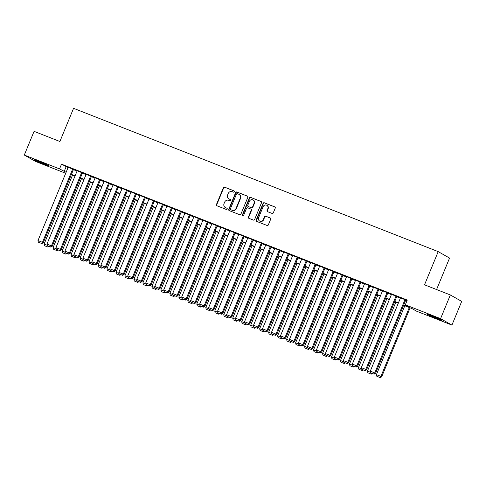 <?xml version="1.0" encoding="UTF-8"?>
<svg xmlns="http://www.w3.org/2000/svg" width="486" height="486" viewBox="0 0 486 486"><rect width="100%" height="100%" fill="white"/><g stroke="black" fill="none" stroke-linecap="round" stroke-linejoin="round"><path stroke-width="0.73" d="M234.337 191.745A0.705 0.662 -60.5 0 0 233.985 190.852L224.617 187.171A1.008 0.948 -60.5 0 0 223.353 187.754L216.452 204.503A1.008 0.948 -60.5 0 0 216.95 205.778L226.318 209.46A0.705 0.662 -60.5 0 0 226.932 208.196A0.705 0.662 -60.5 0 0 226.853 208.154L225.638 207.68A3.226 3.025 -60.5 0 1 224.046 203.591L224.623 202.2A3.226 3.025 -60.5 0 1 228.669 200.329L229.884 200.803A0.705 0.662 -60.5 0 0 230.498 199.539A0.705 0.662 -60.5 0 0 230.419 199.503L229.21 199.029A3.226 3.025 -60.5 0 1 227.612 194.941L228.189 193.543A3.226 3.025 -60.5 0 1 232.235 191.678L233.45 192.152A0.705 0.662 -60.5 0 0 234.337 191.745M436.975 318.64A8.007 0.364 22.4 0 1 427.176 314.229A8.007 0.364 22.4 0 1 432.188 315.924A8.007 0.364 22.4 0 1 441.981 320.335A8.007 0.364 22.4 0 1 436.975 318.64M44.044 164.213A8.007 0.364 22.4 0 1 34.251 159.809A8.007 0.364 22.4 0 1 39.257 161.504A8.007 0.364 22.4 0 1 49.056 165.908A8.007 0.364 22.4 0 1 44.044 164.213M272.032 213.427A1.008 0.948 -60.5 0 0 273.296 212.844L275.234 208.142A1.008 0.948 -60.5 0 0 274.736 206.866L264.335 202.777A1.008 0.948 -60.5 0 0 263.066 203.361L256.165 220.109A1.008 0.948 -60.5 0 0 256.663 221.385L267.063 225.474A1.008 0.948 -60.5 0 0 268.333 224.89L270.672 219.216A1.008 0.948 -60.5 0 0 270.173 217.941L265.721 216.191A1.008 0.948 -60.5 0 0 264.457 216.774L263.297 219.587A2.697 2.533 -60.5 0 1 259.609 221.002A2.697 2.533 -60.5 0 1 258.576 217.734L263.126 206.708A2.697 2.533 -60.5 0 1 266.808 205.286A2.697 2.533 -60.5 0 1 267.841 208.561L267.081 210.395A1.008 0.948 -60.5 0 0 267.579 211.677L272.032 213.427M65.701 173.295L35.654 161.486L24.3 155.052L34.069 131.354L59.887 141.499L73.562 108.323L438.202 251.627L424.527 284.808L450.346 294.953L440.577 318.652L451.931 325.091L416.678 311.234L412.079 308.628L403.599 305.293M24.3 155.052L59.553 168.903L66.12 172.287M403.726 304.971L409.929 307.407L405.324 304.801L407.28 300.062L61.503 164.165L59.553 168.903M405.324 304.801L440.577 318.652M247.817 197.365A1.008 0.948 -60.5 0 0 247.319 196.089L236.919 192A1.008 0.948 -60.5 0 0 235.649 192.584L228.748 209.332A1.008 0.948 -60.5 0 0 229.246 210.614L239.647 214.697A1.008 0.948 -60.5 0 0 240.916 214.113L247.817 197.365M250.624 197.389L261.031 201.477A1.008 0.948 -60.5 0 1 261.529 202.753L254.621 219.502A1.008 0.948 -60.5 0 1 253.358 220.085L248.905 218.335A1.008 0.948 -60.5 0 1 248.407 217.06L251.207 210.268A1.008 0.948 -60.5 0 0 250.709 208.992L247.757 207.832A1.008 0.948 -60.5 0 0 246.493 208.415L243.577 215.486A0.705 0.662 -60.5 0 1 242.611 215.857A0.705 0.662 -60.5 0 1 242.344 215L249.361 197.972A1.008 0.948 -60.5 0 1 250.624 197.389L261.28 201.629M73.477 169.389L68.192 167.257M82.462 172.919L77.177 170.786M91.441 176.448L86.156 174.316M100.42 179.978L95.141 177.846M109.405 183.508L104.119 181.375M118.384 187.037L113.098 184.905M127.362 190.567L122.083 188.434M136.347 194.096L131.062 191.964M145.326 197.632L140.041 195.494M154.311 201.161L149.026 199.023M163.29 204.691L158.005 202.553M172.269 208.221L166.99 206.082M181.254 211.75L175.968 209.612M190.233 215.28L184.947 213.141M199.217 218.809L193.932 216.671M208.196 222.339L202.911 220.201M217.175 225.869L211.896 223.73M226.16 229.398L220.875 227.26M235.139 232.928L229.854 230.789M244.118 236.457L238.839 234.319M253.103 239.987L247.817 237.848M262.082 243.516L256.796 241.378M271.067 247.046L265.781 244.908M280.045 250.576L274.76 248.437M289.024 254.105L283.745 251.967M298.009 257.635L292.724 255.496M306.988 261.164L301.703 259.026M315.973 264.694L310.688 262.555M324.952 268.223L319.667 266.085M333.931 271.753L328.651 269.615M342.916 275.283L337.63 273.144M351.894 278.812L346.609 276.674M360.873 282.342L355.594 280.203M369.858 285.871L364.573 283.733M378.837 289.401L373.552 287.262M387.822 292.93L382.537 290.792M396.801 296.46L391.516 294.328M61.503 164.165L68.076 167.549M73.38 169.632L77.055 171.078M82.359 173.162L86.034 174.608M91.344 176.691L95.019 178.137M100.323 180.221L103.998 181.667M109.301 183.751L112.977 185.196M118.286 187.28L121.962 188.726M127.265 190.81L130.941 192.256M136.244 194.339L139.925 195.785M145.229 197.869L148.904 199.315M154.208 201.398L157.883 202.844M163.193 204.928L166.868 206.374M172.172 208.458L175.847 209.903M181.15 211.987L184.832 213.433M190.135 215.517L193.811 216.963M199.114 219.046L202.79 220.492M208.099 222.576L211.775 224.022M217.078 226.105L220.753 227.551M226.057 229.635L229.732 231.081M235.042 233.165L238.717 234.61M244.021 236.694L247.696 238.14M252.999 240.224L256.681 241.67M261.984 243.753L265.66 245.199M270.963 247.289L274.639 248.729M279.948 250.819L283.624 252.258M288.927 254.348L292.602 255.788M297.906 257.878L301.587 259.317M306.891 261.407L310.566 262.847M315.87 264.937L319.545 266.377M324.855 268.466L328.53 269.906M333.833 271.996L337.509 273.436M342.812 275.526L346.488 276.971M351.797 279.055L355.473 280.501M360.776 282.585L364.451 284.031M369.755 286.114L373.436 287.56M378.74 289.644L382.415 291.09M387.719 293.173L391.394 294.619M396.704 296.703L400.379 298.149M405.682 300.233L406.995 300.749M405.78 299.99L400.5 297.857M436.58 289.547L449.556 258.066L438.202 251.627M450.346 294.953L461.7 301.393L451.931 325.091M398.289 303.209L394.614 301.763M389.31 299.68L385.635 298.234M380.331 296.15L376.65 294.704M371.347 292.621L367.671 291.175M362.368 289.091L358.692 287.645M353.383 285.561L349.707 284.116M344.404 282.032L340.729 280.586M335.425 278.502L331.75 277.056M326.44 274.973L322.765 273.527M317.461 271.443L313.786 269.997M308.482 267.908L304.801 266.468M299.498 264.378L295.822 262.938M290.519 260.848L286.843 259.409M281.534 257.319L277.858 255.879M272.555 253.789L268.88 252.349M263.576 250.26L259.895 248.82M254.591 246.73L250.916 245.29M245.612 243.2L241.937 241.761M236.627 239.671L232.952 238.225M227.648 236.141L223.973 234.695M218.67 232.612L214.994 231.166M209.685 229.082L206.009 227.636M200.706 225.553L197.03 224.107M191.727 222.023L188.046 220.577M182.742 218.493L179.067 217.048M173.763 214.964L170.088 213.518M164.778 211.434L161.103 209.988M155.799 207.905L152.124 206.459M146.821 204.375L143.139 202.929M137.836 200.846L134.16 199.4M128.857 197.316L125.181 195.87M119.872 193.786L116.197 192.341M110.893 190.257L107.218 188.811M101.914 186.727L98.239 185.281M92.929 183.198L89.254 181.752M83.95 179.668L80.275 178.222M74.972 176.139L71.29 174.693M71.424 174.371L75.099 175.817M80.409 177.9L84.084 179.346M89.388 181.43L93.063 182.876M98.366 184.959L102.042 186.405M107.351 188.489L111.027 189.935M116.33 192.019L120.006 193.464M125.315 195.548L128.99 196.994M134.294 199.078L137.969 200.524M143.273 202.607L146.948 204.053M152.258 206.137L155.933 207.583M161.237 209.666L164.912 211.112M170.215 213.196L173.897 214.642M179.2 216.726L182.876 218.171M188.179 220.255L191.855 221.701M197.164 223.791L200.84 225.231M206.143 227.32L209.818 228.76M215.122 230.85L218.797 232.29M224.107 234.38L227.782 235.819M233.086 237.909L236.761 239.349M242.071 241.439L245.746 242.879M251.049 244.968L254.725 246.408M260.028 248.498L263.704 249.944M269.013 252.027L272.689 253.473M277.992 255.557L281.667 257.003M286.971 259.087L290.652 260.532M295.956 262.616L299.631 264.062M304.935 266.146L308.61 267.592M313.92 269.675L317.595 271.121M322.898 273.205L326.574 274.651M331.877 276.734L335.553 278.18M340.862 280.264L344.538 281.71M349.841 283.794L353.516 285.239M358.826 287.323L362.501 288.769M367.805 290.853L371.48 292.299M376.784 294.382L380.459 295.828M385.769 297.912L389.444 299.358M394.747 301.442L398.423 302.887M66.108 166.777L64.152 171.515M228.845 198.853L229.149 199.029A3.226 3.025 -60.5 0 0 229.514 199.199L229.21 199.029M230.625 199.637L229.514 199.199M225.279 207.51L225.583 207.68A3.226 3.025 -60.5 0 0 225.947 207.856L225.638 207.68M227.059 208.294L225.947 207.856M234.197 190.986L224.927 187.341A1.008 0.948 -60.5 0 0 223.663 187.924L216.756 204.673A1.008 0.948 -60.5 0 0 216.999 205.797M247.574 196.241L237.223 192.177A1.008 0.948 -60.5 0 0 235.959 192.76L229.058 209.509A1.008 0.948 -60.5 0 0 229.301 210.632M237.35 193.683A0.705 0.662 -60.5 0 0 236.463 194.096L230.407 208.798A0.705 0.662 -60.5 0 0 230.753 209.691L232.035 210.195A3.226 3.025 -60.5 0 0 236.081 208.324L240.224 198.276A3.226 3.025 -60.5 0 0 238.626 194.187L237.35 193.683M230.911 209.776A0.705 0.662 -60.5 0 0 231.063 209.861L230.753 209.691M238.99 194.364L239.3 194.534A3.226 3.025 -60.5 0 1 240.527 198.446L236.384 208.5A3.226 3.025 -60.5 0 1 232.338 210.365L231.063 209.861M250.825 209.047L251.128 209.217A1.008 0.948 -60.5 0 1 251.511 210.444L248.717 217.236A1.008 0.948 -60.5 0 0 248.96 218.36M250.934 197.565A1.008 0.948 -60.5 0 0 249.664 198.148L242.648 215.177A0.705 0.662 -60.5 0 0 242.775 215.924M254.111 203.221A2.697 2.533 -60.5 0 0 253.085 199.946A2.697 2.533 -60.5 0 0 249.397 201.368L247.793 205.25A1.008 0.948 -60.5 0 0 248.291 206.526L251.244 207.686A1.008 0.948 -60.5 0 0 252.513 207.103L254.111 203.221L254.421 203.391A2.697 2.533 -60.5 0 0 253.388 200.123L253.085 199.946M248.382 206.58A1.008 0.948 -60.5 0 0 248.601 206.702L248.291 206.526M254.421 203.391L252.817 207.279A1.008 0.948 -60.5 0 1 251.554 207.862L248.601 206.702M266.808 205.286L267.118 205.463A2.697 2.533 -60.5 0 1 268.144 208.737L267.391 210.572A1.008 0.948 -60.5 0 0 267.634 211.696M259.609 221.002L259.913 221.179A2.697 2.533 -60.5 0 0 263.6 219.763L263.297 219.587M270.429 218.093L266.024 216.361A1.008 0.948 -60.5 0 0 264.761 216.944L263.6 219.763M274.991 207.018L264.639 202.954A1.008 0.948 -60.5 0 0 263.376 203.537L256.474 220.286A1.008 0.948 -60.5 0 0 256.717 221.409M47.245 245.272L44.117 244.039L72.505 175.167M44.821 245.843L47.962 247.076L44.821 245.843M44.117 244.039L44.512 245.667M48.308 246.147L47.652 246.906M47.962 247.076L49.043 246.438M72.712 168.958L42.47 242.326L43.236 242.763L73.501 169.328M68.222 167.19L37.981 240.564L42.47 242.326L41.517 243.425L38.376 242.192L41.517 243.425M43.236 242.763L41.826 243.601M38.376 242.192L37.981 240.564M56.23 248.802L53.096 247.568L81.484 178.696M53.8 249.373L56.941 250.606L53.8 249.373M53.096 247.568L53.49 249.197M57.293 249.676L56.637 250.436M56.941 250.606L58.022 249.968M65.209 252.331L62.08 251.098L90.463 182.226M62.779 252.902L65.926 254.135L62.779 252.902M62.08 251.098L62.475 252.726M66.272 253.206L65.616 253.965M65.926 254.135L67.007 253.498M74.188 255.861L71.059 254.628L99.448 185.755M71.764 256.432L74.905 257.665L71.764 256.432M71.059 254.628L71.454 256.256M75.251 256.736L74.601 257.495M74.905 257.665L75.986 257.027M83.173 259.39L80.038 258.157L108.427 189.285M80.743 259.961L83.89 261.195L80.743 259.961M80.038 258.157L80.439 259.785M84.236 260.265L83.58 261.025M83.89 261.195L84.971 260.557M81.691 172.487L51.449 245.855L52.215 246.293L82.486 172.858M77.201 170.72L46.96 244.094L51.449 245.855L50.501 246.955L47.355 245.722L50.501 246.955M52.215 246.293L50.805 247.131M47.355 245.722L46.96 244.094M90.675 176.017L60.434 249.385L61.2 249.822L91.465 176.388M86.18 174.249L55.939 247.623L60.434 249.385L59.48 250.484L56.34 249.251L59.48 250.484M61.2 249.822L59.79 250.661M56.34 249.251L55.939 247.623M99.654 179.547L69.413 252.914L70.178 253.352L100.45 179.917M95.165 177.779L64.924 251.153L69.413 252.914L68.459 254.014L65.318 252.781L68.459 254.014M70.178 253.352L68.769 254.19M65.318 252.781L64.924 251.153M108.633 183.076L78.392 256.444L79.163 256.881L109.429 183.447M104.144 181.308L73.902 254.682L78.392 256.444L77.444 257.544L74.297 256.31L77.444 257.544M79.163 256.881L77.748 257.72M74.297 256.31L73.902 254.682M92.152 262.92L89.023 261.687L117.412 192.814M89.722 263.491L92.869 264.724L89.722 263.491M89.023 261.687L89.418 263.315M93.215 263.795L92.559 264.554M92.869 264.724L93.95 264.086M117.618 186.606L87.377 259.974L88.142 260.411L118.408 186.976M113.129 184.838L82.887 258.212L87.377 259.974L86.423 261.073L83.282 259.84L86.423 261.073M88.142 260.411L86.733 261.249M83.282 259.84L82.887 258.212M101.137 266.45L98.002 265.222L126.39 196.344M98.707 267.021L101.847 268.254L98.707 267.021M98.002 265.222L98.397 266.844M102.2 267.324L101.544 268.084M101.847 268.254L102.929 267.616M126.597 190.135L96.356 263.503L97.121 263.941L127.393 190.506M122.108 188.368L91.866 261.741L96.356 263.503L95.408 264.603L92.261 263.369L95.408 264.603M97.121 263.941L95.712 264.779M92.261 263.369L91.866 261.741M110.115 269.979L106.987 268.752L135.369 199.88M107.685 270.55L110.832 271.783L107.685 270.55M106.987 268.752L107.382 270.374M111.179 270.854L110.522 271.613M110.832 271.783L111.914 271.145M135.582 193.665L105.341 267.033L106.106 267.47L136.372 194.035M131.086 191.897L100.845 265.271L105.341 267.033L104.387 268.132L101.24 266.899L104.387 268.132M106.106 267.47L104.69 268.308M101.24 266.899L100.845 265.271M119.094 273.509L115.966 272.281L144.354 203.409M116.67 274.08L119.811 275.313L116.67 274.08M115.966 272.281L116.361 273.904M120.157 274.383L119.507 275.143M119.811 275.313L120.893 274.675M144.561 197.195L114.319 270.568L115.085 271L145.35 197.565M140.071 195.427L109.83 268.801L114.319 270.568L113.366 271.662L110.225 270.429L113.366 271.662M115.085 271L113.675 271.838M110.225 270.429L109.83 268.801M128.079 277.038L124.945 275.811L153.333 206.939M125.649 277.609L128.79 278.843L125.649 277.609M124.945 275.811L125.345 277.433M129.142 277.913L128.486 278.672M128.79 278.843L129.871 278.205M153.54 200.724L123.298 274.098L124.07 274.529L154.335 201.095M149.05 198.956L118.809 272.33L123.298 274.098L122.351 275.191L119.204 273.958L122.351 275.191M124.07 274.529L122.654 275.368M119.204 273.958L118.809 272.33M137.058 280.568L133.929 279.341L162.318 210.468M134.628 281.139L137.775 282.378L134.628 281.139M133.929 279.341L134.324 280.969M138.121 281.443L137.465 282.202M137.775 282.378L138.856 281.734M162.524 204.254L132.283 277.627L133.049 278.059L163.314 204.624M158.029 202.486L127.788 275.86L132.283 277.627L131.329 278.721L128.189 277.488L131.329 278.721M133.049 278.059L131.639 278.897M128.189 277.488L127.788 275.86M146.037 284.097L142.908 282.87L171.297 213.998M143.613 284.668L146.754 285.908L143.613 284.668M142.908 282.87L143.303 284.498M147.1 284.978L146.45 285.732M146.754 285.908L147.835 285.264M171.503 207.783L141.262 281.157L142.027 281.588L172.299 208.154M167.014 206.021L136.773 279.389L141.262 281.157L140.308 282.251L137.167 281.017L140.308 282.251M142.027 281.588L140.618 282.427M137.167 281.017L136.773 279.389M155.022 287.627L151.893 286.4L180.276 217.528M152.592 288.198L155.739 289.437L152.592 288.198M151.893 286.4L152.288 288.028M156.085 288.508L155.429 289.261M155.739 289.437L156.82 288.793M180.482 211.313L150.241 284.687L151.012 285.118L181.278 211.683M175.993 209.551L145.751 282.919L150.241 284.687L149.293 285.78L146.146 284.547L149.293 285.78M151.012 285.118L149.597 285.956M146.146 284.547L145.751 282.919M164.001 291.157L160.872 289.929L189.261 221.057M161.577 291.728L164.718 292.967L161.577 291.728M160.872 289.929L161.267 291.557M165.064 292.037L164.408 292.791M164.718 292.967L165.799 292.323M172.986 294.686L169.851 293.459L198.239 224.587M170.556 295.257L173.696 296.496L170.556 295.257M169.851 293.459L170.246 295.087M174.049 295.567L173.393 296.32M173.696 296.496L174.778 295.853M181.964 298.216L178.836 296.989L207.218 228.116M179.534 298.787L182.681 300.026L179.534 298.787M178.836 296.989L179.231 298.617M183.028 299.097L182.371 299.85M182.681 300.026L183.763 299.382M190.943 301.745L187.815 300.518L216.203 231.646M188.519 302.316L191.66 303.556L188.519 302.316M187.815 300.518L188.21 302.146M192.006 302.626L191.356 303.379M191.66 303.556L192.742 302.912M199.928 305.275L196.794 304.048L225.182 235.175M197.498 305.846L200.645 307.085L197.498 305.846M196.794 304.048L197.195 305.676M200.991 306.156L200.335 306.909M200.645 307.085L201.726 306.441M208.907 308.804L205.778 307.577L234.167 238.705M206.477 309.375L209.624 310.615L206.477 309.375M205.778 307.577L206.173 309.205M209.97 309.685L209.314 310.439M209.624 310.615L210.705 309.971M217.892 312.334L214.757 311.107L243.146 242.235M215.462 312.905L218.603 314.144L215.462 312.905M214.757 311.107L215.152 312.735M218.955 313.215L218.299 313.968M218.603 314.144L219.684 313.5M226.871 315.864L223.742 314.636L252.125 245.764M224.441 316.435L227.588 317.674L224.441 316.435M223.742 314.636L224.137 316.265M227.934 316.744L227.278 317.498M227.588 317.674L228.669 317.03M235.85 319.393L232.721 318.166L261.11 249.294M233.426 319.964L236.567 321.203L233.426 319.964M232.721 318.166L233.116 319.794M236.913 320.274L236.263 321.027M236.567 321.203L237.648 320.56M244.835 322.923L241.7 321.696L270.088 252.823M242.405 323.494L245.545 324.733L242.405 323.494M241.7 321.696L242.101 323.324M245.898 323.804L245.242 324.557M245.545 324.733L246.627 324.089M253.814 326.452L250.685 325.225L279.073 256.353M251.384 327.023L254.53 328.263L251.384 327.023M250.685 325.225L251.08 326.853M254.877 327.333L254.221 328.086M254.53 328.263L255.612 327.619M262.792 329.982L259.664 328.755L288.052 259.882M260.368 330.553L263.509 331.792L260.368 330.553M259.664 328.755L260.059 330.383M263.855 330.863L263.205 331.616M263.509 331.792L264.591 331.148M271.777 333.518L268.649 332.284L297.031 263.412M269.347 334.089L272.494 335.322L269.347 334.089M268.649 332.284L269.044 333.912M272.84 334.392L272.184 335.146M272.494 335.322L273.575 334.678M280.756 337.047L277.627 335.814L306.016 266.942M278.332 337.618L281.473 338.851L278.332 337.618M277.627 335.814L278.022 337.442M281.819 337.922L281.163 338.675M281.473 338.851L282.554 338.207M289.741 340.577L286.606 339.343L314.995 270.471M287.311 341.148L290.452 342.381L287.311 341.148M286.606 339.343L287.001 340.972M290.804 341.451L290.148 342.205M290.452 342.381L291.533 341.737M298.72 344.106L295.591 342.873L323.974 274.001M296.29 344.677L299.437 345.911L296.29 344.677M295.591 342.873L295.986 344.501M299.783 344.981L299.127 345.734M299.437 345.911L300.518 345.267M307.699 347.636L304.57 346.403L332.959 277.53M305.275 348.207L308.416 349.44L305.275 348.207M304.57 346.403L304.965 348.031M308.762 348.511L308.112 349.264M308.416 349.44L309.497 348.796M316.684 351.165L313.549 349.932L341.937 281.06M314.254 351.736L317.401 352.97L314.254 351.736M313.549 349.932L313.95 351.56M317.747 352.04L317.091 352.793M317.401 352.97L318.482 352.326M325.663 354.695L322.534 353.462L350.922 284.589M323.233 355.266L326.379 356.499L323.233 355.266M322.534 353.462L322.929 355.09M326.726 355.57L326.07 356.323M326.379 356.499L327.461 355.855M334.647 358.225L331.513 356.991L359.901 288.119M332.217 358.796L335.358 360.029L332.217 358.796M331.513 356.991L331.908 358.619M335.711 359.099L335.054 359.853M335.358 360.029L336.44 359.385M343.626 361.754L340.498 360.521L368.88 291.649M341.196 362.325L344.343 363.558L341.196 362.325M340.498 360.521L340.893 362.149M344.689 362.629L344.033 363.382M344.343 363.558L345.425 362.921M352.605 365.284L349.477 364.05L377.865 295.178M350.181 365.855L353.322 367.088L350.181 365.855M349.477 364.05L349.871 365.679M353.668 366.158L353.018 366.912M353.322 367.088L354.403 366.45M361.59 368.813L358.455 367.58L386.844 298.708M359.16 369.384L362.301 370.618L359.16 369.384M358.455 367.58L358.856 369.208M362.653 369.688L361.997 370.441M362.301 370.618L363.382 369.98M370.569 372.343L367.44 371.11L395.829 302.237M368.139 372.914L371.286 374.147L368.139 372.914M367.44 371.11L367.835 372.738M371.632 373.218L370.976 373.977M371.286 374.147L372.367 373.509M409.297 307.535L380.909 376.407L376.419 374.639L404.808 305.767M379.961 377.507L376.814 376.267L380.265 377.677L379.961 377.507L380.909 376.407L381.68 376.838L410.111 307.851M376.419 374.639L376.814 376.267M380.265 377.677L381.68 376.838M189.467 214.842L159.226 288.216L159.991 288.648L190.257 215.213M184.978 213.081L154.736 286.448L159.226 288.216L158.272 289.31L155.131 288.077L158.272 289.31M159.991 288.648L158.582 289.486M155.131 288.077L154.736 286.448M198.446 218.372L168.205 291.746L168.97 292.177L199.242 218.743M193.957 216.61L163.715 289.978L168.205 291.746L167.257 292.839L164.11 291.606L167.257 292.839M168.97 292.177L167.561 293.015M164.11 291.606L163.715 289.978M207.431 221.902L177.19 295.275L177.955 295.707L208.221 222.272M202.935 220.14L172.694 293.508L177.19 295.275L176.236 296.369L173.095 295.136L176.236 296.369M177.955 295.707L176.546 296.545M173.095 295.136L172.694 293.508M216.41 225.431L186.168 298.805L186.934 299.236L217.206 225.802M211.92 223.669L181.679 297.037L186.168 298.805L185.215 299.898L182.074 298.665L185.215 299.898M186.934 299.236L185.524 300.075M182.074 298.665L181.679 297.037M225.389 228.961L195.147 302.335L195.919 302.766L226.184 229.331M220.899 227.199L190.658 300.567L195.147 302.335L194.2 303.428L191.053 302.195L194.2 303.428M195.919 302.766L194.503 303.604M191.053 302.195L190.658 300.567M234.374 232.49L204.132 305.864L204.898 306.295L235.163 232.861M229.884 230.729L199.643 304.096L204.132 305.864L203.178 306.964L200.038 305.724L203.178 306.964M204.898 306.295L203.488 307.134M200.038 305.724L199.643 304.096M243.352 236.02L213.111 309.394L213.876 309.825L244.148 236.39M238.863 234.258L208.622 307.626L213.111 309.394L212.163 310.493L209.016 309.254L212.163 310.493M213.876 309.825L212.467 310.663M209.016 309.254L208.622 307.626M252.337 239.549L222.096 312.923L222.861 313.355L253.127 239.92M247.842 237.788L217.6 311.155L222.096 312.923L221.142 314.023L217.995 312.784L221.142 314.023M222.861 313.355L221.446 314.193M217.995 312.784L217.6 311.155M261.316 243.079L231.075 316.453L231.84 316.884L262.106 243.45M256.827 241.317L226.585 314.685L231.075 316.453L230.121 317.552L226.98 316.313L230.121 317.552M231.84 316.884L230.431 317.723M226.98 316.313L226.585 314.685M270.295 246.609L240.054 319.982L240.825 320.414L271.091 246.979M265.806 244.847L235.564 318.215L240.054 319.982L239.106 321.082L235.959 319.843L239.106 321.082M240.825 320.414L239.41 321.252M235.959 319.843L235.564 318.215M279.28 250.138L249.039 323.512L249.804 323.943L280.07 250.509M274.784 248.376L244.543 321.744L249.039 323.512L248.085 324.612L244.944 323.372L248.085 324.612M249.804 323.943L248.395 324.782M244.944 323.372L244.543 321.744M288.259 253.668L258.017 327.042L258.783 327.473L289.055 254.038M283.769 251.906L253.528 325.274L258.017 327.042L257.064 328.141L253.923 326.902L257.064 328.141M258.783 327.473L257.373 328.311M253.923 326.902L253.528 325.274M297.238 257.197L266.996 330.571L267.768 331.009L298.033 257.574M292.748 255.436L262.507 328.803L266.996 330.571L266.049 331.671L262.902 330.431L266.049 331.671M267.768 331.009L266.352 331.841M262.902 330.431L262.507 328.803M306.223 260.727L275.981 334.101L276.747 334.538L307.012 261.103M301.733 258.965L271.492 332.333L275.981 334.101L275.027 335.2L271.887 333.961L275.027 335.2M276.747 334.538L275.337 335.37M271.887 333.961L271.492 332.333M315.201 264.256L284.96 337.63L285.725 338.068L315.997 264.633M310.712 262.495L280.471 335.862L284.96 337.63L284.012 338.73L280.865 337.491L284.012 338.73M285.725 338.068L284.316 338.9M280.865 337.491L280.471 335.862M324.186 267.786L293.945 341.16L294.71 341.597L324.976 268.163M319.691 266.024L289.449 339.392L293.945 341.16L292.991 342.259L289.85 341.02L292.991 342.259M294.71 341.597L293.301 342.43M289.85 341.02L289.449 339.392M333.165 271.316L302.924 344.689L303.689 345.127L333.961 271.692M328.676 269.554L298.434 342.928L302.924 344.689L301.97 345.789L298.829 344.55L301.97 345.789M303.689 345.127L302.28 345.959M298.829 344.55L298.434 342.928M342.144 274.845L311.903 348.219L312.674 348.656L342.94 275.222M337.655 273.083L307.413 346.457L311.903 348.219L310.955 349.319L307.808 348.079L310.955 349.319M312.674 348.656L311.259 349.489M307.808 348.079L307.413 346.457M351.129 278.381L320.888 351.749L321.653 352.186L351.919 278.751M346.64 276.613L316.398 349.987L320.888 351.749L319.934 352.848L316.793 351.609L319.934 352.848M321.653 352.186L320.244 353.018M316.793 351.609L316.398 349.987M360.108 281.91L329.866 355.278L330.632 355.716L360.904 282.281M355.618 280.143L325.377 353.516L329.866 355.278L328.919 356.378L325.772 355.138L328.919 356.378M330.632 355.716L329.222 356.548M325.772 355.138L325.377 353.516M369.093 285.44L338.851 358.808L339.617 359.245L369.882 285.811M364.597 283.672L334.356 357.046L338.851 358.808L337.898 359.907L334.751 358.674L337.898 359.907M339.617 359.245L338.201 360.083M334.751 358.674L334.356 357.046M378.072 288.97L347.83 362.337L348.596 362.775L378.861 289.34M373.582 287.202L343.341 360.576L347.83 362.337L346.876 363.437L343.736 362.204L346.876 363.437M348.596 362.775L347.186 363.613M343.736 362.204L343.341 360.576M387.05 292.499L356.809 365.867L357.581 366.304L387.846 292.87M382.561 290.731L352.32 364.105L356.809 365.867L355.861 366.966L352.715 365.733L355.861 366.966M357.581 366.304L356.165 367.143M352.715 365.733L352.32 364.105M396.035 296.029L365.794 369.396L366.559 369.834L396.825 296.399M391.54 294.261L361.298 367.635L365.794 369.396L364.84 370.496L361.699 369.263L364.84 370.496M366.559 369.834L365.15 370.672M361.699 369.263L361.298 367.635M405.014 299.558L374.773 372.926L375.538 373.363L405.81 299.929M400.525 297.79L370.283 371.164L374.773 372.926L373.819 374.026L370.678 372.792L373.819 374.026M375.538 373.363L374.129 374.202M370.678 372.792L370.283 371.164M216.756 204.673L216.452 204.503M223.663 187.924L223.353 187.754M224.927 187.341L224.617 187.171M229.058 209.509L228.748 209.332M235.959 192.76L235.649 192.584M237.223 192.177L236.919 192M232.338 210.365L232.035 210.195M236.384 208.5L236.081 208.324M240.527 198.446L240.224 198.276M248.717 217.236L248.407 217.06M251.511 210.444L251.207 210.268M242.648 215.177L242.344 215M249.664 198.148L249.361 197.972M251.554 207.862L251.244 207.686M252.817 207.279L252.513 207.103M267.391 210.572L267.081 210.395M268.144 208.737L267.841 208.561M264.761 216.944L264.457 216.774M266.024 216.361L265.721 216.191M256.474 220.286L256.165 220.109M263.376 203.537L263.066 203.361M264.639 202.954L264.335 202.777M230.984 209.824L230.674 209.654M248.486 206.647L248.182 206.471"/></g></svg>
